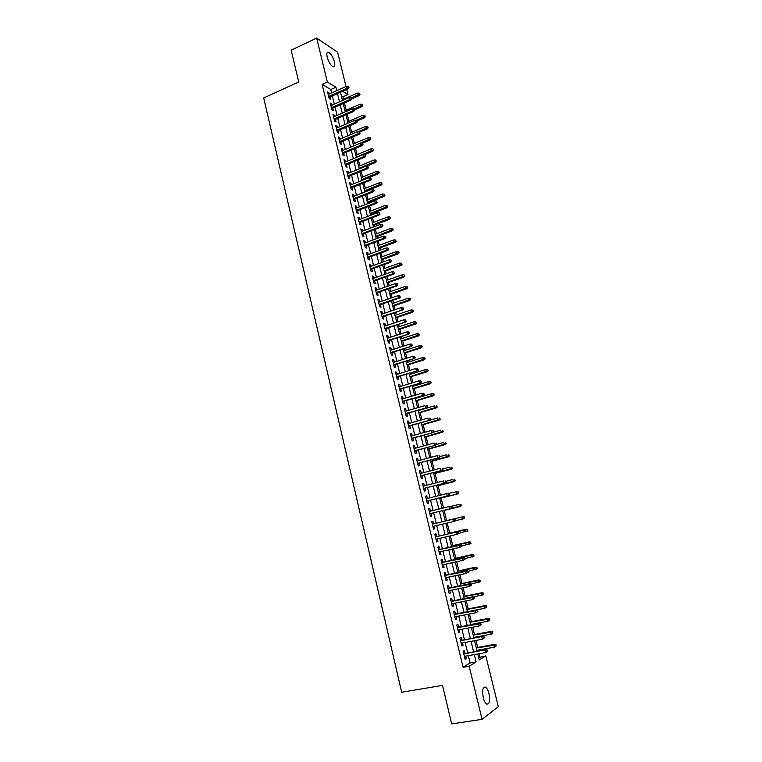 <?xml version="1.0" encoding="UTF-8"?>
<svg xmlns="http://www.w3.org/2000/svg" width="762" height="762" viewBox="0 0 762 762"><rect width="100%" height="100%" fill="white"/><g stroke="black" fill="none" stroke-linecap="round" stroke-linejoin="round"><path stroke-width="1.14" d="M483.279 697.659C482.003 690.086 482.813 686.591 485.689 687.191C487.023 688.21 488.109 690.324 488.947 693.544C490.233 701.088 489.433 704.583 486.527 704.012C485.194 702.993 484.108 700.878 483.279 697.659M327.193 57.15C326.431 53.483 326.888 51.835 328.555 52.216C330.994 53.702 332.946 56.912 334.404 61.855C335.185 65.532 334.728 67.18 333.032 66.799C330.613 65.322 328.67 62.103 327.193 57.15M478.688 657.682L485.823 655.853L498.3 706.669L482.06 719.338L451.695 723.9L442.522 685.4L401.688 692.239L263.7 97.965L298.742 81.963L291.16 50.168L316.687 38.1L337.623 52.235L346.034 86.497M346.767 89.487L348.015 94.583L342.643 91.316M343.548 99.222L342.957 96.812L348.015 94.583M479.974 656.882L479.203 653.72M478.536 650.996L478.307 650.081M477.66 647.433L475.945 640.432M475.288 637.746L475.145 637.146M474.507 634.546L472.707 627.193M471.364 621.697L469.478 614.001M468.23 608.905L466.268 600.856M465.115 596.151L463.067 587.769M462.01 583.444L459.877 574.729M458.915 570.795L456.695 561.737M455.828 558.184L453.533 548.792M452.752 545.621L450.371 535.896M449.694 533.105L447.227 523.056M446.637 520.627L444.141 510.435M443.541 507.959L441.112 498.053M440.417 495.214L438.093 485.708M437.312 482.527L435.083 473.412M434.226 469.878L432.092 461.153M431.14 457.276L429.101 448.942M428.073 444.732L426.129 436.778M425.015 432.225L423.158 424.653M421.967 419.767L420.205 412.575M418.929 407.356L417.262 400.545M416.662 398.107L416.509 397.488M415.9 394.983L414.328 388.553M413.728 386.096L413.509 385.191M412.89 382.667L411.404 376.599M410.794 374.132L410.508 372.932M409.88 370.389L408.489 364.693M407.88 362.198L407.518 360.721M406.889 358.159L405.584 352.835M404.974 350.32L404.546 348.558M403.908 345.977L402.698 341.005M402.079 338.48L401.574 336.442M400.936 333.832L399.812 329.232M399.193 326.679L398.621 324.364M397.983 321.735L396.945 317.487M396.316 314.925L395.678 312.325M395.03 309.686L394.078 305.791M393.449 303.209L392.744 300.342M392.097 297.675L391.23 294.142M390.592 291.532L389.82 288.388M389.163 285.712L388.391 282.521M387.744 279.902L386.915 276.492M386.248 273.787L385.553 270.948M384.915 268.31L384.01 264.633M383.343 261.909L382.734 259.423M382.086 256.765L381.114 252.813M380.448 250.069L379.924 247.926M379.266 245.25L378.238 241.04M377.561 238.277L377.123 236.477M376.466 233.782L375.371 229.305M374.685 226.533L374.332 225.066M373.666 222.352L372.504 217.618M371.827 214.817L371.551 213.693M370.884 210.969L369.656 205.969M368.97 203.149L368.779 202.359M368.103 199.615L366.817 194.358M365.341 188.309L363.988 182.794M362.579 177.032L361.169 171.269M359.835 165.802L358.359 159.782M357.092 154.61L355.559 148.342M354.368 143.456L352.768 136.941M351.644 132.34L349.996 125.578M348.939 121.263L347.224 114.252M346.234 110.223L344.462 102.975M465.02 653.425L464.334 650.586L463.163 651.262L465.087 659.206L466.249 658.511L465.677 656.13M461.82 640.242L461.134 637.423L459.962 638.061L461.877 645.976L463.048 645.319L462.467 642.909M458.638 627.116L457.952 624.316L456.771 624.916L458.686 632.803L459.867 632.174L459.276 629.745M455.466 614.039L454.79 611.257L453.59 611.819L455.495 619.668L456.686 619.087L456.086 616.62M452.304 601.008L451.628 598.237L450.428 598.761L452.323 606.59L453.523 606.038L452.923 603.552M449.151 588.026L448.485 585.273L447.275 585.759L449.17 593.56L450.371 593.046L449.761 590.531M446.018 575.1L445.351 572.357L444.141 572.814L446.018 580.577L447.227 580.101L446.608 577.558M442.893 562.213L442.227 559.499L441.007 559.908L442.884 567.642L444.103 567.214L443.474 564.632M439.779 549.383L439.122 546.678L437.893 547.049L439.76 554.755L440.988 554.365L440.35 551.764M436.674 536.591L436.026 533.905L434.788 534.248L436.655 541.925L437.883 541.563L437.245 538.934M433.588 523.856L432.94 521.179L431.692 521.484L433.549 529.133L434.788 528.809L434.14 526.161M430.501 511.14L429.863 508.511L428.615 508.768L430.463 516.398L431.702 516.103L431.054 513.445M427.425 498.462L426.796 495.881L425.548 496.11L427.387 503.701L428.635 503.453L427.987 500.786M424.358 485.842L423.748 483.298L422.491 483.489L424.32 491.052L425.577 490.842L424.929 488.185M421.31 473.259L420.7 470.764L419.443 470.916L421.262 478.46L422.529 478.279L421.881 475.621M418.271 460.724L417.671 458.276L416.404 458.4L418.224 465.906L419.491 465.763L418.843 463.115M415.233 448.237L414.652 445.827L413.375 445.922L415.195 453.4L416.462 453.295L415.823 450.647M412.223 435.797L411.642 433.435L410.366 433.483L412.175 440.941L413.452 440.865L412.804 438.226M409.213 423.396L408.651 421.081L407.365 421.1L409.165 428.53L410.442 428.482L409.804 425.853M406.213 411.051L405.66 408.775L404.374 408.756L406.165 416.157L407.451 416.157L406.813 413.518M403.231 398.745L402.688 396.516L401.393 396.469L403.174 403.841L404.47 403.87L403.831 401.231M400.26 386.486L399.726 384.296L398.421 384.219L400.202 391.563L401.498 391.62L400.869 389.001M397.288 374.266L396.773 372.123L395.459 372.008L397.231 379.324L398.545 379.419L397.907 376.799M394.335 362.102L393.83 359.997L392.516 359.845L394.278 367.141L395.592 367.265L394.954 364.655M391.401 349.977L390.896 347.91L389.572 347.729L391.335 354.997L392.659 355.159L392.02 352.549M388.468 337.89L387.972 335.871L386.648 335.661L388.401 342.9L389.725 343.091L389.096 340.481M385.543 325.85L385.067 323.879L383.734 323.631L385.486 330.841L386.81 331.07L386.182 328.46M382.638 313.858L382.162 311.925L380.829 311.648L382.572 318.83L383.905 319.087L383.276 316.487M379.733 301.904L379.276 300.018L377.933 299.704L379.667 306.867L381.01 307.153L380.381 304.562M376.847 289.998L376.399 288.15L375.047 287.807L376.78 294.942L378.123 295.265L377.495 292.665M373.971 278.13L373.532 276.32L372.17 275.949L373.894 283.064L375.247 283.416L374.618 280.826M371.104 266.309L370.675 264.547L369.313 264.138L371.027 271.224L372.389 271.605L371.761 269.024M368.246 254.537L367.827 252.803L366.455 252.365L368.17 259.423L369.532 259.842L368.903 257.261M365.398 242.792L364.988 241.106L363.617 240.64L365.322 247.669L366.684 248.117L366.065 245.535M362.56 231.096L362.16 229.448L360.778 228.952L362.483 235.963L363.855 236.439L363.226 233.858M359.731 219.446L359.34 217.837L357.959 217.313L359.654 224.295L361.026 224.8L360.407 222.228M356.911 207.835L356.53 206.264L355.149 205.702L356.835 212.665L358.216 213.198L357.588 210.636M354.101 196.263L353.73 194.729L352.339 194.148L354.025 201.073L355.406 201.644L354.787 199.082M351.311 184.737L350.949 183.242L349.548 182.623L351.225 189.528L352.615 190.129L351.996 187.566M348.52 173.241L348.167 171.793L346.767 171.145L348.434 178.022L349.834 178.651L349.215 176.098M345.748 161.801L345.396 160.382L343.995 159.706L345.653 166.564L347.062 167.221L346.443 164.668M342.976 150.39L342.643 149.009L341.233 148.304L342.89 155.143L344.291 155.829L343.672 153.276M340.214 139.027L339.89 137.674L338.48 136.95L340.128 143.761L341.538 144.475L340.919 141.923M337.471 127.692L337.156 126.387L335.737 125.625L337.375 132.417L338.795 133.16L338.176 130.616M334.728 116.405L334.423 115.138L332.994 114.348L334.642 121.11L336.061 121.882L335.442 119.348M332.003 105.156L331.708 103.927L330.27 103.108L331.908 109.852L333.337 110.652L332.718 108.118M342.957 96.812L341.357 95.86M331.594 92.926L330.765 89.525L322.135 84.363L463.115 667.283L470.116 662.969L468.344 655.653M467.687 652.939L465.125 642.423M464.477 639.747L461.924 629.241M461.286 626.612L458.734 616.106M458.105 613.515L455.552 603.018M454.933 600.475L452.39 589.988M451.78 587.483L449.228 576.996M448.627 574.538L446.084 564.061M445.494 561.642L442.951 551.174M442.379 548.792L439.836 538.334M439.264 535.991L436.721 525.542M436.169 523.237L433.635 512.816M433.073 510.511L430.559 500.148M429.987 497.824L427.492 487.528M426.92 485.184L424.434 474.964M423.853 472.592L421.386 462.439M420.805 460.048L418.357 449.951M417.767 447.542L415.338 437.521M414.747 435.092L412.328 425.139M411.728 422.681L409.327 412.794M408.727 410.318L406.337 400.498M405.727 398.002L403.365 388.249M402.746 385.734L400.393 376.037M399.774 373.504L397.44 363.874M396.821 361.321L394.497 351.758M393.868 349.187L391.563 339.681M390.925 337.09L388.639 327.65M388.001 325.041L385.724 315.668M385.086 313.03L382.819 303.724M382.172 301.076L379.933 291.827M379.276 289.15L377.047 279.968M376.39 277.273L374.18 268.157M373.513 265.443L371.313 256.384M370.656 253.651L368.465 244.65M367.798 241.906L365.627 232.962M364.95 230.2L362.798 221.313M362.121 218.532L359.978 209.712M359.293 206.912L357.159 198.149M356.483 195.329L354.368 186.623M353.673 183.785L351.577 175.146M350.882 172.288L348.796 163.706M348.091 160.83L346.024 152.305M345.319 149.409L343.262 140.941M342.557 138.036L340.509 129.616M339.804 126.702L337.766 118.339M337.052 115.405L335.042 107.099M334.318 104.146L332.318 95.898M329.279 93.955L328.993 92.754L327.555 91.907L329.184 98.622L330.622 99.451L330.003 96.926M482.06 719.338L469.173 666.236L476.088 661.921L474.307 654.596M463.115 667.283L469.173 666.236M322.135 84.363L327.346 82.02L316.687 38.1M336.747 90.63L335.918 87.23L327.346 82.02M473.64 651.872L471.068 641.328M470.411 638.651L467.849 628.117M467.201 625.478L464.639 614.944M464.001 612.353L461.439 601.837M460.81 599.275L458.248 588.769M457.638 586.254L455.076 575.748M454.476 573.281L451.914 562.785M451.323 560.356L448.761 549.869M448.18 547.478L445.618 537M445.046 534.648L442.493 524.18M441.931 521.865L439.379 511.416M438.817 509.111L436.283 498.719M435.721 496.395L433.207 486.08M432.625 483.727L430.13 473.478M429.549 471.097L427.063 460.924M426.482 458.524L424.015 448.418M423.424 445.999L420.976 435.95M420.386 433.511L417.947 423.539M417.347 421.081L414.928 411.166M414.328 408.689L411.928 398.85M411.318 396.345L408.927 386.572M408.318 384.048L405.946 374.332M405.327 371.789L402.974 362.15M402.346 359.588L400.012 350.006M399.383 347.424L397.059 337.899M396.43 335.299L394.116 325.85M393.478 323.221L391.192 313.83M390.544 311.191L388.268 301.866M387.62 299.209L385.362 289.941M384.705 287.264L382.467 278.054M381.81 275.358L379.581 266.214M378.914 263.5L376.695 254.422M376.028 251.689L373.828 242.668M373.161 239.916L370.98 230.953M370.303 228.181L368.132 219.285M367.446 216.494L365.293 207.655M364.607 204.845L362.464 196.063M361.779 193.243L359.654 184.518M358.959 181.68L356.845 173.012M356.149 170.155L354.044 161.554M353.349 158.677L351.263 150.124M350.558 147.228L348.482 138.741M347.777 135.836L345.719 127.397M345.005 124.473L342.957 116.1M342.243 113.147L340.214 104.832M339.49 101.87L337.48 93.612M477.774 653.977L479.241 659.959L485.823 655.853M340.481 92.278L342.5 100.546M343.233 103.518L345.262 111.843M345.986 114.786L348.034 123.177M348.748 126.111L350.815 134.55M351.53 137.465L353.606 145.961M354.311 148.857L356.406 157.42M357.111 160.296L359.216 168.907M359.912 171.774L362.036 180.451M362.731 183.29L364.865 192.024M365.55 194.853L367.703 203.645M368.389 206.454L370.551 215.303M371.237 218.094L373.418 227.009M374.094 229.781L376.285 238.754M376.961 241.506L379.171 250.536M379.838 253.279L382.057 262.366M382.724 265.09L384.962 274.244M385.62 276.939L387.877 286.16M388.525 288.836L390.792 298.123M391.449 300.78L393.725 310.124M394.373 312.763L396.678 322.164M397.316 324.793L399.631 334.261M400.269 336.861L402.593 346.396M403.231 348.977L405.575 358.578M406.203 361.14L408.565 370.799M409.184 373.342L411.556 383.067M412.175 385.591L414.566 395.383M415.185 397.888L417.595 407.746M418.195 410.223L420.624 420.148M440.274 419.243L439.503 418.033L440.274 419.243L438.264 420.157L437.721 417.967L421.234 422.643L423.672 432.597M424.263 435.045L426.72 445.094M427.311 447.523L429.787 457.638M430.378 460.038L432.864 470.23M433.445 472.611L435.959 482.87M436.531 485.232L439.055 495.557M439.626 497.891L442.17 508.292M442.732 510.607L445.294 521.065M445.856 523.38L448.418 533.857M448.999 536.219L451.561 546.706M452.142 549.107L454.714 559.603M455.305 562.042L457.876 572.548M458.476 575.024L461.048 585.54M461.667 588.054L464.239 598.58M464.868 601.142L467.439 611.676M468.078 614.277L470.649 624.811M471.297 627.459L473.878 638.004M474.536 640.69L477.117 651.253M330.765 89.525L335.918 87.23M470.116 662.969L476.088 661.921M327.879 93.25L328.993 92.754M330.594 104.413L331.708 103.927M333.308 115.624L334.423 115.138M336.032 126.873L337.156 126.387M338.766 138.151L339.89 137.674M341.519 149.476L342.643 149.009M344.272 160.839L345.396 160.382M347.034 172.25L348.167 171.793M349.806 183.69L350.949 183.242M352.596 195.177L353.73 194.729M355.387 206.712L356.53 206.264M358.197 218.275L359.34 217.837M361.007 229.886L362.16 229.448M363.836 241.535L364.988 241.106M366.665 253.232L367.827 252.803M369.513 264.957L370.675 264.547M372.361 276.739L373.532 276.32M375.228 288.56L376.399 288.15M378.104 300.418L379.276 300.018M380.99 312.325L382.162 311.925M383.886 324.269L385.067 323.879M386.791 336.261L387.972 335.871M389.715 348.291L390.896 347.91M392.64 360.369L393.83 359.997M395.583 372.494L396.773 372.123M398.526 384.658L399.726 384.296M401.488 396.869L402.688 396.516M404.46 409.127L405.66 408.775M407.441 421.424L408.651 421.081M410.432 433.768L411.642 433.435M413.442 446.161L414.652 445.827M416.452 458.6L417.671 458.276M419.481 471.087L420.7 470.764M422.519 483.613L423.748 483.298M425.567 496.186L426.796 495.881M428.625 508.806L429.863 508.511M433.54 529.104L434.788 528.809M436.636 541.849L437.883 541.563M439.731 554.641L440.988 554.365M442.846 567.48L444.103 567.214M445.97 580.368L447.227 580.101M449.113 593.312L450.371 593.046M452.257 606.295L453.523 606.038M455.419 619.335L456.686 619.087M458.591 632.412L459.867 632.174M461.772 645.547L463.048 645.319M464.972 658.739L466.249 658.511M328.898 97.412L348.005 88.944L347.005 88.316L328.66 96.46M348.482 87.401L348.205 86.268L348.482 87.401L347.005 88.316L346.5 86.287L328.174 94.44M348.005 88.944L349.044 87.744M348.205 86.268L346.5 86.287M359.95 94.526L359.14 93.088L359.95 94.526L358.921 95.688L357.959 95.098L357.464 93.107L342.309 99.765M359.407 94.193L351.539 97.907L350.987 97.555L351.815 99.022L351.539 97.898M358.921 95.688L351.768 98.822M357.464 93.107L359.14 93.088M331.603 108.604L350.777 100.213L349.777 99.612L331.384 107.671M351.263 98.689L349.777 99.612L349.272 97.574L330.889 105.651M350.777 100.213L351.815 99.022M350.987 97.555L349.272 97.574M334.327 119.825L353.558 111.519L352.558 110.938L334.108 118.92M354.044 110.014L353.768 108.88L354.044 110.014L352.558 110.938L352.054 108.899L333.613 116.891M353.558 111.519L354.597 110.338M353.768 108.88L352.054 108.899M337.061 131.093L356.34 122.873L355.349 122.311L336.842 130.207M356.845 121.387L356.559 120.244L356.845 121.387L355.349 122.311L354.844 120.263L336.347 128.178M356.34 122.873L357.397 121.701M356.559 120.244L354.844 120.263M339.795 142.399L359.14 134.255L358.15 133.721L339.595 141.541M359.645 132.798L359.369 131.655L359.645 132.798L358.15 133.721L357.645 131.664L339.1 139.494M359.14 134.255L360.197 133.102M359.369 131.655L357.645 131.664M362.683 105.585L361.874 104.156L362.683 105.585L361.655 106.737L360.693 106.156L360.197 104.165L345.005 110.766M362.15 105.261L354.035 109.042M361.655 106.737L354.473 109.842M360.197 104.165L361.874 104.156M365.427 116.672L364.617 115.252L365.427 116.672L364.388 117.824L363.436 117.262L362.941 115.262L347.701 121.796M364.893 116.367L356.454 120.253M364.388 117.824L357.197 120.891M362.941 115.262L364.617 115.252M368.179 127.806L367.37 126.387L368.179 127.806L367.141 128.949L366.189 128.407L365.693 126.397L350.406 132.864M367.646 127.511L358.492 131.655M367.141 128.949L359.921 131.988M365.693 126.397L367.37 126.387M370.942 138.979L370.142 137.57L370.942 138.979L369.903 140.103L368.951 139.589L368.456 137.579L353.12 143.98M370.418 138.694L360.512 143.104M369.903 140.103L362.417 143.227M368.456 137.579L370.142 137.57M342.548 153.743L361.95 145.685L360.969 145.171L342.348 152.905M362.464 144.247L362.179 143.104L362.464 144.247L360.969 145.171L360.455 143.104L341.852 150.857M361.95 145.685L363.007 144.542M362.179 143.104L360.455 143.104M373.713 150.19L372.913 148.79L373.713 150.19L372.666 151.305L371.723 150.809L371.227 148.79L355.844 155.124M373.19 149.914L356.34 157.134M372.666 151.305L364.684 154.591M371.227 148.79L372.913 148.79M345.31 165.125L364.769 157.162L363.788 156.658L345.11 164.316M365.293 155.743L365.008 154.591L365.293 155.743L363.788 156.658L363.284 154.591L344.615 162.258M364.769 157.162L365.836 156.02M365.008 154.591L363.284 154.591M376.495 161.439L375.695 160.039L376.495 161.439L375.447 162.544L374.504 162.068L373.999 160.039L358.578 166.316M375.98 161.173L359.073 168.335M375.447 162.544L366.636 166.116M373.999 160.039L375.695 160.039M348.082 176.555L367.598 168.669L366.617 168.192L347.891 175.765M368.122 167.278L367.836 166.116L368.122 167.278L366.617 168.192L366.112 166.116L347.386 173.707M367.598 168.669L368.665 167.535M367.836 166.116L366.112 166.116M379.295 172.726L378.495 171.336L379.295 172.726L378.238 173.831L377.295 173.374L376.79 171.336L361.321 177.536M378.771 172.469L361.817 179.565M378.238 173.831L361.998 180.318M376.79 171.336L378.495 171.336M350.863 188.024L370.437 180.223L369.465 179.775L350.672 187.261M370.97 178.851L370.684 177.689L370.97 178.851L369.465 179.775L368.951 177.679L350.168 185.185M370.437 180.223L371.513 179.099M370.684 177.689L368.951 177.679M382.095 184.052L381.295 182.67L382.095 184.052L381.038 185.147L380.095 184.709L379.59 182.67L364.074 188.805M381.572 183.813L364.569 190.833M381.038 185.147L364.75 191.567M379.59 182.67L381.295 182.67M353.644 199.53L373.285 191.814L372.313 191.386L353.473 198.787M373.828 190.462L373.542 189.3L373.828 190.462L372.313 191.386L371.799 189.29L352.968 196.71M373.285 191.814L374.361 190.71M373.542 189.3L371.799 189.29M384.905 195.415L384.105 194.053L384.905 195.415L383.838 196.501L382.905 196.091L382.4 194.043L366.836 200.111M384.391 195.186L367.341 202.149M383.838 196.501L367.513 202.854M382.4 194.043L384.105 194.053M356.445 211.074L376.152 203.454L375.18 203.044L356.273 210.369M376.695 202.12L376.409 200.958L376.695 202.12L375.18 203.044L374.666 200.939L355.768 208.274M376.152 203.454L377.228 202.349M376.409 200.958L374.666 200.939M387.725 206.826L386.934 205.464L387.725 206.826L386.658 207.902L385.734 207.512L385.22 205.454L369.608 211.455M387.21 206.607L370.113 213.503M386.658 207.902L370.275 214.179M385.22 205.454L386.934 205.464M359.254 222.666L379.019 215.132L378.057 214.741L359.093 221.98M379.571 213.817L379.286 212.646L379.571 213.817L378.057 214.741L377.533 212.636L358.588 219.885M379.019 215.132L380.105 214.036M379.286 212.646L377.533 212.636M390.563 218.275L389.763 216.922L390.563 218.275L389.487 219.342L388.563 218.97L388.048 216.903L372.399 222.837M390.049 218.065L372.894 224.885M389.487 219.342L373.056 225.542M388.048 216.903L389.763 216.922M362.074 234.296L381.895 226.847L380.933 226.485L361.912 233.639M382.457 225.562L382.172 224.39L382.457 225.562L380.933 226.485L380.419 224.371L361.407 231.534M381.895 226.847L382.991 225.771M382.172 224.39L380.419 224.371M393.402 229.762L392.611 228.419L393.402 229.762L392.325 230.819L391.401 230.467L390.887 228.4L375.19 234.258M392.887 229.572L375.695 236.325M392.325 230.819L375.847 236.953M390.887 228.4L392.611 228.419M364.903 245.964L384.791 238.611L383.829 238.268L364.75 245.335M385.353 237.344L385.067 236.163L385.353 237.344L383.829 238.268L383.305 236.144L364.236 243.221M384.791 238.611L385.886 237.544M385.067 236.163L383.305 236.144M396.25 241.287L395.459 239.954L396.25 241.287L395.173 242.345L394.259 242.011L393.744 239.935L377.99 245.726M395.745 241.106L378.495 247.793M395.173 242.345L378.647 248.393M393.744 239.935L395.459 239.954M367.741 257.68L387.687 250.422L386.734 250.098L367.598 257.07M388.258 249.174L387.972 247.993L388.258 249.174L386.734 250.098L386.21 247.964L367.084 254.956M387.687 250.422L388.791 249.355M387.972 247.993L386.21 247.964M399.117 252.86L398.326 251.527L399.117 252.86L398.031 253.898L397.116 253.594L396.602 251.508L380.8 257.232M398.612 252.689L381.305 259.299M398.031 253.898L381.448 259.88M396.602 251.508L398.326 251.527M370.599 269.434L390.601 262.271L389.649 261.966L370.456 268.853M391.182 261.042L390.887 259.852L391.182 261.042L389.649 261.966L389.125 259.832L369.941 266.729M390.601 262.271L391.706 261.214M390.887 259.852L389.125 259.832M401.993 264.471L401.193 263.147L401.993 264.471L400.898 265.5L399.983 265.214L399.469 263.119L383.619 268.776M401.488 264.309L384.134 270.853M400.898 265.5L384.267 271.415M399.469 263.119L401.193 263.147M373.456 281.235L393.525 274.158L392.573 273.882L373.323 280.683M394.106 272.958L393.811 271.767L394.106 272.958L392.573 273.882L392.049 271.739L372.808 278.549M393.525 274.158L394.63 273.11M393.811 271.767L392.049 271.739M404.87 276.12L404.079 274.806L404.87 276.12L403.774 277.139L402.869 276.882L402.346 274.777L386.458 280.359M404.365 275.977L386.963 282.445M403.774 277.139L387.096 282.978M402.346 274.777L404.079 274.806M376.323 293.075L396.459 286.093L395.516 285.836L376.199 292.541M397.05 284.912L397.573 285.055L397.278 283.855L396.754 283.721L397.05 284.912L395.516 285.836L394.983 283.683L375.676 290.408M396.459 286.093L397.573 285.055M396.754 283.721L394.983 283.683M407.765 287.817L406.975 286.512L407.765 287.817L406.66 288.827L405.765 288.588L405.241 286.474L389.296 291.979M407.26 287.684L389.811 294.084M406.66 288.827L389.934 294.589M405.241 286.474L406.975 286.512M379.209 304.962L399.402 298.066L398.459 297.837L379.085 304.457M400.002 296.913L399.707 295.713L400.002 296.913L398.459 297.837L397.926 295.675L378.562 302.304M399.402 298.066L400.517 297.047M399.707 295.713L397.926 295.675M410.67 299.552L409.88 298.256L410.67 299.552L409.556 300.552L408.661 300.333L408.137 298.218L392.144 303.647M410.166 299.428L392.659 305.752M409.556 300.552L392.782 306.238M408.137 298.218L409.88 298.256M382.095 316.887L402.355 310.086L381.981 316.411M402.965 308.962L403.479 309.077L403.184 307.867L402.66 307.753L402.965 308.962L401.422 309.886L400.888 307.715L381.457 314.258M402.355 310.086L403.479 309.077M402.66 307.753L400.888 307.715M413.585 311.325L412.794 310.039L413.585 311.325L412.471 312.315L411.575 312.125L411.051 310.001L395.011 315.363M413.09 311.22L395.526 317.468M412.471 312.315L395.64 317.925M411.051 310.001L412.794 310.039M385 328.851L405.317 322.155L384.886 328.403M405.936 321.05L405.632 319.84L405.936 321.05L404.384 321.974L403.85 319.792L384.362 326.241M405.317 322.155L406.451 321.145M405.632 319.84L403.85 319.792M416.509 323.145L415.719 321.869L416.509 323.145L415.385 324.126L414.499 323.955L413.976 321.821L397.878 327.108M416.014 323.05L398.402 329.232M415.385 324.126L398.507 329.66M413.976 321.821L415.719 321.869M387.915 340.871L408.289 334.261L387.81 340.443M408.918 333.175L409.432 333.27L409.127 332.051L408.613 331.965L408.918 333.175L407.365 334.108L406.832 331.918L387.287 338.271M408.289 334.261L409.432 333.27M408.613 331.965L406.832 331.918M419.443 335.013L418.652 333.737L419.443 335.013L417.433 335.832L416.9 333.689L400.764 338.899M418.948 334.928L401.288 341.033M418.319 335.985L401.383 341.433M416.9 333.689L418.652 333.737M390.83 352.92L411.28 346.415L390.735 352.53M411.909 345.357L412.423 345.434L411.613 344.138L411.909 345.357L410.356 346.281L409.823 344.091L390.211 350.349M411.28 346.415L412.423 345.434M411.613 344.138L409.823 344.091M422.386 346.91L421.605 345.643L422.386 346.91L420.376 347.748L419.843 345.596L403.66 350.739M421.9 346.843L404.184 352.873M421.262 347.872L404.27 353.244M419.843 345.596L421.605 345.643M393.763 365.027L414.28 358.616L393.678 364.655M414.919 357.578L414.614 356.349L414.919 357.578L413.356 358.502L412.823 356.302L393.144 362.474M414.28 358.616L415.423 357.645M414.614 356.349L412.823 356.302M425.339 358.864L424.558 357.607L425.339 358.864L423.329 359.702L422.796 357.549L406.565 362.617M424.853 358.797L407.089 364.76M424.205 359.807L407.165 365.103M422.796 357.549L424.558 357.607M396.716 377.171L417.281 370.856L396.631 376.828M417.928 369.846L418.433 369.894L417.633 368.618L417.928 369.846L416.376 370.77L415.833 368.56L396.097 374.637M417.281 370.856L418.433 369.894M417.633 368.618L415.833 368.56M428.301 370.846L427.53 369.599L428.301 370.846L426.301 371.713L425.767 369.541L409.47 374.533M427.825 370.808L410.004 376.685M427.168 371.789L410.08 377.009M425.767 369.541L427.53 369.599M399.669 389.353L420.3 383.143L399.593 389.049M420.957 382.162L421.462 382.191L420.653 380.924L420.957 382.162L419.395 383.086L418.852 380.867L399.059 386.848M420.3 383.143L421.462 382.191M420.653 380.924L418.852 380.867M402.631 401.593L423.339 395.478L402.565 401.307M423.996 394.516L424.501 394.535L423.691 393.278L423.996 394.516L422.434 395.44L421.881 393.211L402.031 399.098M423.339 395.478L424.501 394.535M423.691 393.278L421.881 393.211M405.613 413.871L426.377 407.861L405.546 413.614M427.044 406.918L427.549 406.927L426.739 405.679L427.044 406.918L425.482 407.841L424.929 405.613L405.013 411.394M426.739 405.679L427.234 405.689M426.377 407.861L427.549 406.927M431.282 382.886L430.501 381.648L431.282 382.886L429.273 383.753L428.739 381.581L412.394 386.496M430.806 382.848L412.928 388.649M430.139 383.81L412.994 388.944M428.739 381.581L430.501 381.648M434.273 394.964L433.492 393.725L434.273 394.964L432.264 395.849L431.721 393.668L415.328 398.497M433.788 394.945L415.862 400.669M433.121 395.878L415.928 400.936M431.721 393.668L433.492 393.725M437.274 407.079L436.493 405.86L437.274 407.079L435.254 407.975L434.721 405.794L418.281 410.547M436.493 405.86L436.969 405.87M436.797 407.07L418.805 412.718M436.121 407.994L418.871 412.966M408.594 426.196L429.435 420.281L408.546 425.968M430.111 419.367L430.606 419.367L429.797 418.119L430.111 419.367L428.539 420.291L427.987 418.052L408.003 423.739M429.797 418.119L430.292 418.119M429.435 420.281L430.606 419.367M439.503 418.033L439.979 418.024M439.807 419.252L421.767 424.825M439.122 420.148L421.815 425.034M411.594 438.56L432.492 432.749L411.547 438.369M433.178 431.863L433.673 431.844L432.873 430.616L433.178 431.863L431.606 432.787L431.054 430.54L411.004 436.131M432.873 430.616L433.368 430.597M432.492 432.749L433.673 431.844M443.303 431.454L442.522 430.254L443.303 431.454L441.284 432.378L440.741 430.178L433.073 432.311M442.522 430.254L442.998 430.235M442.827 431.473L424.739 436.969M442.141 432.34L424.777 437.15M414.604 450.98L435.569 445.275L414.566 450.809M436.264 444.408L436.75 444.37L435.959 443.151L436.264 444.408L434.683 445.332L434.13 443.074L414.023 448.57M435.959 443.151L436.445 443.122M435.569 445.275L436.75 444.37M446.332 443.713L445.56 442.512L446.332 443.713L444.313 444.646L443.77 442.436L436.75 444.351M445.865 443.741L427.711 449.151M445.16 444.589L427.749 449.313M417.624 463.439L438.655 457.838L417.595 463.306M439.36 457L439.541 455.686L439.045 455.733L439.36 457L437.779 457.924L437.226 455.657L417.043 461.048M439.045 455.733L439.541 455.686M438.655 457.838L439.845 456.952M449.37 456.009L448.599 454.819L449.37 456.009L447.361 456.962L446.808 454.743L439.769 456.619M448.904 456.057L430.701 461.381M448.199 456.876L430.74 461.515M420.653 475.945L441.76 470.449L420.634 475.84M442.465 469.64L442.951 469.573L442.16 468.373L442.465 469.64L440.884 470.564L440.322 468.287L420.081 473.573M442.16 468.373L442.636 468.306M441.76 470.449L442.951 469.573M452.428 468.354L451.656 467.173L452.428 468.354L450.409 469.316L449.866 467.087L442.798 468.935M451.961 468.411L433.702 473.659M451.247 469.202L433.73 473.764M423.701 488.499L444.865 483.108L423.682 488.423M445.589 482.317L445.751 480.974L445.275 481.051L445.589 482.317L443.998 483.241L443.436 480.955L423.129 486.156M445.275 481.051L445.751 480.974M444.865 483.108L446.065 482.241M455.495 480.736L454.724 479.574L455.495 480.736L453.476 481.717L452.923 479.479L445.837 481.289M455.028 480.812L436.712 485.985M454.304 481.584L436.731 486.051M426.758 501.101L447.989 495.814L426.739 501.053M448.713 495.052L449.199 494.957L448.399 493.776L448.713 495.052L447.123 495.976L446.561 493.681L426.187 498.777M448.399 493.776L446.561 493.681L456.829 491.766L458.257 491.928L458.572 493.176L458.257 491.928M447.989 495.814L449.199 494.957M458.572 493.176L457.381 494.005L439.741 498.348M458.105 493.262L456.552 494.167L456 491.919L457.8 492.014M457.381 494.005L439.75 498.386M451.856 507.835L452.333 507.721L451.542 506.549L451.856 507.835L450.266 508.759L429.816 513.731L451.123 508.568L450.266 508.759L449.694 506.454L429.263 511.445M451.542 506.549L449.694 506.454L452.018 506.444M451.123 508.568L452.333 507.721M461.658 505.654L460.886 504.501L461.658 505.654L459.638 506.663L459.086 504.406L451.161 506.339M461.2 505.749L442.77 510.759L460.458 506.473M455.486 520.541L454.695 519.37L455.486 520.541L454.266 521.37L432.902 526.456M453.704 519.055L432.34 524.151L453.704 519.055L455.171 519.255M455.009 520.656L453.419 521.589L452.847 519.274L454.695 519.37M463.001 516.731L445.265 520.96L463.001 516.731L464.439 516.922L464.296 518.293L464.439 516.922M464.753 518.179L454.628 521.122M464.296 518.293L462.734 519.198L462.182 516.941L463.991 517.036M458.648 533.4L458.333 532.114L457.857 532.247L458.648 533.4L457.429 534.219L435.997 539.22M458.181 533.533L456.581 534.467L456.009 532.143L456.857 531.905L435.426 536.877M457.857 532.247L456.009 532.143L435.435 536.924M458.333 532.114L456.857 531.905M467.868 530.752L467.096 529.619L467.868 530.752L465.849 531.781L465.287 529.514L466.096 529.285L448.313 533.419M467.096 529.619L448.323 533.467M467.411 530.876L458.534 533.476M466.096 529.285L467.554 529.485M461.829 546.306L461.505 545.021L461.353 546.459L461.829 546.306L459.753 547.392L439.103 552.04M461.353 546.459L459.753 547.392L459.181 545.059L460.029 544.792L438.531 549.659M461.039 545.163L438.541 549.735M461.505 545.021L460.029 544.792M470.983 543.363L470.221 542.249L470.983 543.363L468.963 544.42L468.401 542.144L469.211 541.887L451.371 545.935M470.221 542.249L451.39 546.002M470.535 543.516L461.762 546.049M469.211 541.887L470.668 542.106M465.01 559.27L464.696 557.974L464.229 558.136L465.01 559.27L462.934 560.365L442.227 564.909M464.544 559.432L462.934 560.365L462.363 558.022L463.21 557.727L441.636 562.489M464.229 558.136L441.665 562.594M464.696 557.974L463.21 557.727M474.116 556.031L473.354 554.917L474.116 556.031L472.097 557.098L471.535 554.812L472.345 554.526L454.438 558.489M473.354 554.917L454.466 558.584M473.669 556.193L464.868 558.689M472.345 554.526L473.802 554.765M468.211 572.281L467.887 570.976L467.744 572.462L468.211 572.281L466.134 573.386L445.36 577.825M467.744 572.462L466.134 573.386L465.563 571.043L466.401 570.719L444.76 575.367M467.43 571.157L444.789 575.501M467.887 570.976L466.401 570.719M477.26 568.747L476.507 567.642L477.26 568.747L475.24 569.824L474.678 567.528L475.478 567.223L457.524 571.09M476.507 567.642L457.552 571.224M476.822 568.919L467.992 571.376M475.478 567.223L476.945 567.471M471.421 585.34L471.097 584.025L470.64 584.225L470.964 585.53L471.421 585.34L469.344 586.464L448.494 590.798M470.964 585.53L469.344 586.464L468.773 584.102L469.602 583.749L447.894 588.293M470.64 584.225L447.932 588.454M471.097 584.025L469.602 583.749M480.422 581.501L479.66 580.415L480.422 581.501L478.403 582.597L477.831 580.292L478.622 579.958L460.61 583.74M479.66 580.415L460.648 583.902M479.984 581.692L471.126 584.121M478.622 579.958L480.108 580.225M474.65 598.446L474.326 597.132L473.869 597.341L474.193 598.656L474.65 598.446L472.573 599.58L451.656 603.809M474.193 598.656L472.573 599.58L471.992 597.217L472.821 596.837L451.037 601.266M473.869 597.341L451.085 601.466M474.326 597.132L472.821 596.837M483.584 594.312L482.832 593.227L483.584 594.312L481.565 595.417L480.993 593.112L481.784 592.75L463.715 596.436M482.832 593.227L463.763 596.627M483.146 594.512L473.716 597.017M481.784 592.75L483.27 593.027M477.879 611.6L477.555 610.286L477.107 610.514L477.431 611.829L477.879 611.6L475.802 612.753L454.819 616.868M477.431 611.829L475.802 612.753L475.221 610.381L476.05 609.981L454.19 614.286M477.107 610.514L454.247 614.515M477.555 610.286L476.05 609.981M486.766 607.162L486.451 605.876L486.013 606.095L486.337 607.381L486.766 607.162L484.746 608.286L484.175 605.971L484.956 605.58L466.83 609.181M486.013 606.095L466.887 609.4M486.337 607.381L484.746 608.286L476.117 609.991M484.956 605.58L486.451 605.876M481.136 624.811L480.803 623.487L480.679 625.05L481.136 624.811L479.05 625.983L458 629.983M480.679 625.05L479.05 625.983L478.469 623.592L479.288 623.164L457.362 627.355M480.355 623.726L457.429 627.621M480.803 623.487L479.288 623.164M489.956 620.068L489.642 618.773L489.204 619.011L489.528 620.297L489.956 620.068L487.937 621.211L487.366 618.877L488.147 618.468L469.954 621.973M489.204 619.011L470.021 622.221M489.528 620.297L487.937 621.211L470.583 624.535M488.147 618.468L489.642 618.773M483.613 637.003L483.946 638.327L484.07 636.746L481.727 636.861L482.317 639.251L461.191 643.147M460.619 640.775L482.537 636.403L460.543 640.48M484.07 636.746L482.537 636.403M482.317 639.251L483.946 638.327M492.738 633.27L492.414 631.965L492.738 633.27L491.138 634.174L490.566 631.841L491.338 631.393L473.097 634.803M492.414 631.965L473.164 635.089M491.138 634.174L473.726 637.403M491.338 631.393L492.843 631.727M486.889 650.319L487.223 651.653L487.337 650.043L484.994 650.177L485.584 652.577L464.391 656.358M463.82 653.977L485.804 649.691L463.734 653.653M487.337 650.043L485.804 649.691M485.584 652.577L487.223 651.653M495.957 646.281L496.062 644.719L495.957 646.281L494.357 647.186L493.776 644.842L494.548 644.376L476.24 647.69M495.633 644.976L476.317 648.005M494.357 647.186L476.888 650.329M494.548 644.376L496.062 644.719M485.689 687.191L483.632 687.524M328.555 52.216L327.022 52.93"/></g></svg>
